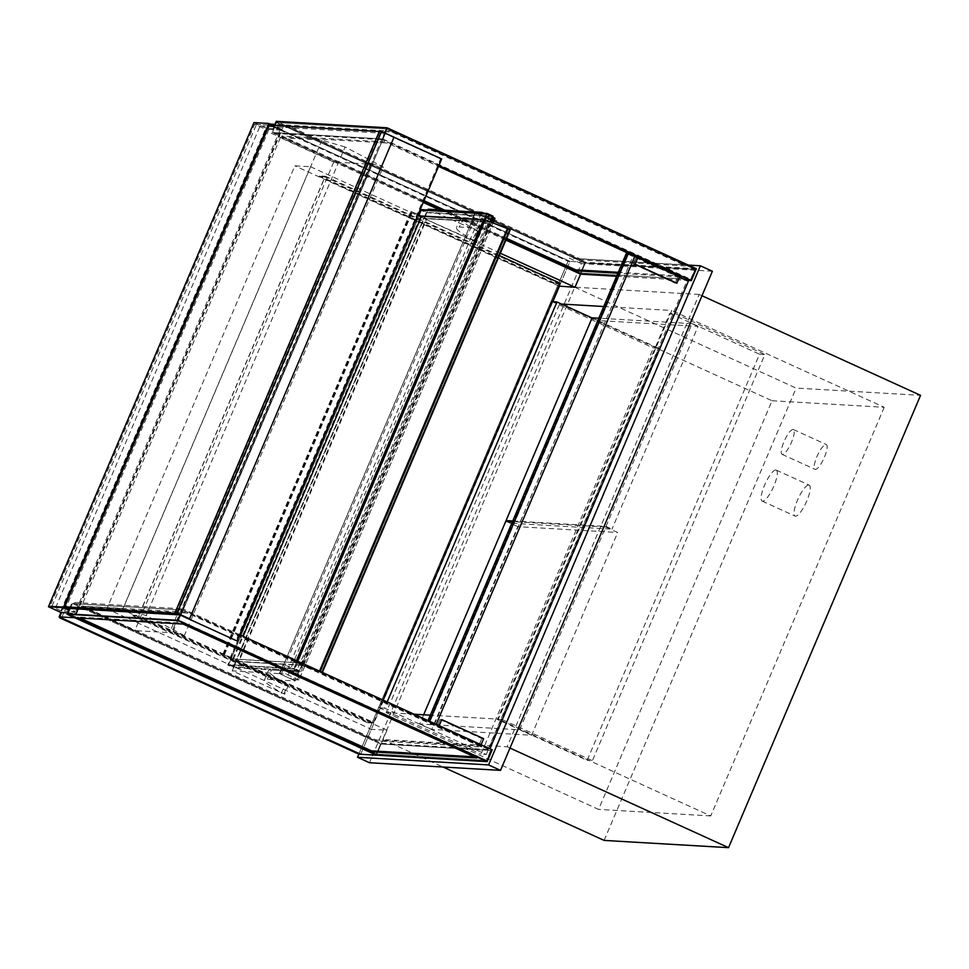 <?xml version="1.0" encoding="UTF-8"?>
<svg xmlns="http://www.w3.org/2000/svg" width="969" height="969" viewBox="0 0 969 969"><rect width="100%" height="100%" fill="white"/><g stroke="black" fill="none" stroke-linecap="round" stroke-linejoin="round"><path stroke-width="0.73" stroke-dasharray="4.84 3.63" d="M423.647 714.783L419.734 723.976L519.65 729.802L605.722 527.039L512.468 521.588M605.722 527.039L617.689 532.49L531.618 735.253L431.702 729.427L517.773 526.664L617.689 532.49M505.806 521.201L517.773 526.664M419.734 723.976L431.702 729.427M519.65 729.802L531.618 735.253M825.963 444.456A13.614 3.537 114.5 0 1 826.315 444.541A13.614 3.537 114.5 0 1 823.88 458.41A13.614 3.537 114.5 0 1 815.014 469.335A13.614 3.537 114.5 0 1 817.158 456.096A13.614 3.537 114.5 0 1 825.963 444.456M793.054 429.461A13.614 3.537 -65.5 0 0 784.248 441.101A13.614 3.537 -65.5 0 0 782.104 454.34A13.614 3.537 -65.5 0 0 790.97 443.414A13.614 3.537 -65.5 0 0 793.405 429.546A13.614 3.537 -65.5 0 0 793.054 429.461M808.752 485.009A17.03 4.421 114.5 0 1 809.188 485.118A17.03 4.421 114.5 0 1 806.147 502.451A17.03 4.421 114.5 0 1 795.064 516.102A17.03 4.421 114.5 0 1 797.753 499.556A17.03 4.421 114.5 0 1 808.752 485.009M775.842 470.013A17.03 4.421 -65.5 0 0 764.844 484.561A17.03 4.421 -65.5 0 0 762.155 501.106A17.03 4.421 -65.5 0 0 773.238 487.455A17.03 4.421 -65.5 0 0 776.278 470.122A17.03 4.421 -65.5 0 0 775.842 470.013M712.385 271.247L581.364 263.604L369.492 762.736M699.158 294.455L574.726 287.199L382.731 739.529L507.15 746.784L699.158 294.455L701.992 295.751M581.364 263.604L569.397 258.154L358.857 754.161L568.064 261.279L569.954 261.388L559.367 286.339L569.954 261.388L585.603 262.296L284.026 124.88L274.966 124.347M688.317 265.094L569.397 258.154M414.138 714.226L386.159 712.59L559.622 303.939L561.523 304.048M603.76 306.519L671.796 310.48L498.332 719.131L430.297 715.17M386.159 712.59L598.576 809.394L772.039 400.742L559.622 303.939M772.039 400.742L884.212 407.283L671.796 310.48M884.212 407.283L710.749 815.934L498.332 719.131M710.749 815.934L598.576 809.394M574.726 287.199L796.13 388.084L920.55 395.34M604.123 840.414L796.13 388.084M382.731 739.529L443.063 767.024M507.15 746.784L509.985 748.068M512.734 520.971L605.988 526.409L611.972 529.135L512.056 523.308L598.127 320.545L698.043 326.371L611.972 529.135M507.683 521.31L512.056 523.308M605.988 526.409L692.06 323.646L698.043 326.371M692.06 323.646L598.806 318.207M592.144 317.82L598.127 320.545M486.305 228.103L487.128 228.636L491.101 219.273L490.278 218.752L486.305 228.103L471.346 221.295L424.216 218.546L475.876 241.511A71.5 6.916 23 0 1 456.411 227.703A71.5 6.916 23 0 1 459.403 227.012L487.128 228.636M428.189 209.183L479.849 232.16A71.5 6.916 23 0 1 460.384 218.352A71.5 6.916 23 0 1 463.376 217.662L491.101 219.273M490.278 218.752L475.743 212.126M427.85 209.982L424.216 218.546L418.233 215.821L420.691 215.954L410.832 211.363L418.123 214.488M474.98 212.732L471.346 221.295M299.106 671.602L298.282 671.081L294.31 680.432L295.133 680.965L299.106 671.602L271.368 669.979A71.5 6.916 23 0 0 268.377 670.681L264.416 680.032A71.5 6.916 23 0 1 267.396 679.342L295.133 680.965M298.282 671.081L283.323 664.262L236.194 661.512L287.841 684.489A71.5 6.916 23 0 1 268.377 670.681M294.31 680.432L279.351 673.625L232.221 670.875L283.869 693.84A71.5 6.916 23 0 1 264.416 680.032M232.221 670.875L424.216 218.546L426.857 218.691L238.834 661.67L236.194 661.512L230.21 658.787L418.233 215.821M279.351 673.625L283.323 664.262M68.363 608.411L55.633 607.672L52.047 606.037L64.766 606.776L50.158 605.928L60.926 610.833L75.546 611.693L69.308 608.847M60.926 610.833L265.385 129.18L254.605 124.274L50.158 605.928M254.605 124.274L269.225 125.134L279.993 130.04L265.385 129.18M279.993 130.04L75.546 611.693M67.6 612.856L75.909 613.341L68.775 610.095M75.909 613.341L281.422 129.204L266.523 128.332L61.011 612.481L268.377 123.959L569.954 261.388L270.775 125.049L268.885 124.94L568.064 261.279M266.523 128.332L253.963 122.603M281.422 129.204L272.967 125.352M184.352 635.543L146.186 615.533L123.039 608.702L81.469 606.267L134.848 630.589L171.525 632.733L169.854 631.97L172.87 632.151L184.352 635.543L383.239 166.995L345.073 146.985L146.186 615.533M345.073 146.985L321.926 140.142L280.356 137.719L333.736 162.041L370.412 164.185L368.741 163.422L371.757 163.591L172.87 632.151M371.757 163.591L383.239 166.995M368.741 163.422L169.854 631.97M370.412 164.185L171.525 632.733M333.736 162.041L134.848 630.589M280.356 137.719L81.469 606.267M321.926 140.142L123.039 608.702M497.388 719.47L502.669 719.773L675.078 313.617L669.797 313.302L497.388 719.47L587.141 760.362L759.551 354.206L764.832 354.521L592.422 760.677L587.141 760.362M669.797 313.302L759.551 354.206M502.669 719.773L592.422 760.677M675.078 313.617L764.832 354.521M486.281 754.488L658.69 348.331L653.409 348.016L481.012 754.173L486.281 754.488L384.56 708.133L387.188 701.944M592.071 317.977L658.69 348.331M552.282 301.698L653.409 348.016M551.688 301.662L379.279 707.818L481.012 754.173M379.279 707.818L384.56 708.133M489.054 217.964L293.074 679.657L290.724 678.797L486.692 217.117L494.893 218.304L298.924 679.996L493.003 222.955M486.692 217.117L477.123 212.756L281.143 674.436L290.724 678.797M475.852 212.066L477.123 212.756M492.664 217.056L484.355 213.277M281.143 674.436L279.92 673.649L285.758 673.988L299.009 679.972M293.074 679.657L298.924 679.996M485.021 219.915L294.588 668.537L228.611 664.686L233.396 666.866L235.782 661.246L236.375 661.524L233.735 667.762L227.751 665.037L230.392 658.799L230.997 659.065L228.611 664.686L233.396 666.866L426.19 212.671L421.406 210.479L228.611 664.686L294.588 668.537L296.974 662.917L295.545 662.711L296.732 662.784L321.902 672.692L297.059 662.808L322.217 672.825L300.935 665.17L302.631 665.146L296.974 662.917L485.021 219.915L509.936 229.726L485.094 219.83M297.132 662.869L485.154 219.902M508.35 228.878L320.315 671.856L508.362 228.902M321.902 672.692L509.924 229.714L321.902 672.692M296.732 662.784L297.459 661.064M295.545 662.711L296.441 660.592M295.848 662.857L483.579 219.745M302.631 665.146L490.665 222.18L483.87 219.878M300.632 665.037L488.667 222.058L490.665 222.18M300.935 665.17L488.667 222.058M302.994 665.291L491.017 222.325L488.957 222.204M510.227 229.859L491.017 222.325M507.998 228.829L320.049 671.796M297.059 662.808L297.749 661.185M69.465 608.484L72.057 602.355L381.423 743.332L376.384 755.178L386.982 730.226L371.333 729.306L360.734 754.27L552.827 301.734M386.982 730.226L122.506 609.707L106.856 608.798L371.333 729.306M122.506 609.707L310.528 166.741L294.879 165.82L106.856 608.798M310.528 166.741L500.331 253.224M558.883 286.121L294.879 165.82M580.576 274.154L585.603 262.296L580.576 274.154M270.157 124.068L268.377 123.959M284.026 124.88L74.807 617.762M584.791 262.974L695.173 269.406L690.933 279.387L580.552 272.955L584.791 262.974L694.894 269.394L386.728 128.974L276.637 122.554L584.791 262.974L580.552 272.955L272.398 132.535L276.637 122.554L584.791 262.974M387.019 128.986L276.637 122.554L272.398 132.535L382.779 138.967L387.019 128.986L695.173 269.406M382.779 138.967L690.933 279.387M286.073 125.958L579.874 259.837L685.737 266.003L391.936 132.123L286.073 125.958L286.473 125.013L580.274 258.893L686.125 265.07L685.737 266.003M506.63 238.374L444.698 210.152M423.986 200.704L281.846 135.939L387.697 142.104L681.498 275.983L618.283 272.301M580.274 258.893L579.874 259.837M679.705 276.843L617.895 273.234M681.498 275.983L681.098 276.928M686.125 265.07L392.336 131.19L391.936 132.123M281.846 135.939L281.446 136.871L387.297 143.049L438.545 166.402M506.242 239.307L441.888 209.982M423.586 201.637L281.446 136.871M392.336 131.19L286.473 125.013M387.697 142.104L387.297 143.049M696.36 268.752L585.603 262.296L276.25 121.331M616.611 276.25L686.815 280.344M274.506 125.437L271.211 133.189L423.235 202.46M439.442 209.837L505.891 240.118M384.802 132.971L381.968 139.645L271.211 133.189M438.884 165.578L381.968 139.645M376.372 753.979L486.753 760.423L490.992 750.442L380.611 743.998L376.372 753.979L486.474 760.399L178.308 619.978L68.218 613.559L376.372 753.979L380.611 743.998L72.457 603.578L68.218 613.559L376.372 753.979M178.599 620.003L68.218 613.559L72.457 603.578L182.826 610.01L178.599 620.003L486.753 760.423M182.826 610.01L490.992 750.442M474.495 756.85L477.305 757.019L183.516 623.14L77.653 616.962L80.076 618.065M375.693 740.861L81.893 606.982L187.756 613.159L481.545 747.038L375.693 740.861L376.093 739.928L82.292 606.049L188.143 612.214L481.944 746.094L376.093 739.928M476.918 757.952L477.305 757.019M481.545 747.038L481.944 746.094M183.117 624.072L183.516 623.14M81.893 606.982L82.292 606.049M77.266 617.895L77.653 616.962M187.756 613.159L188.143 612.214M381.423 743.332L492.179 749.788M180.173 615.061L182.814 608.823L72.057 602.355M239.743 634.756L182.814 608.823M690.655 279.375L580.552 272.955L272.398 132.535L382.501 138.955L690.655 279.375L694.894 269.394M382.501 138.955L386.728 128.974M490.714 750.418L380.611 743.998L72.457 603.578L182.547 609.998L490.714 750.418L486.474 760.399M182.547 609.998L178.308 619.978M488.291 748.916L686.912 280.998L627.076 253.733L428.455 721.651L627.076 253.733L628.59 253.817L429.97 721.735L436.135 724.473L427.668 721.372L489.805 749.013L428.455 721.651L429.97 721.735L628.59 253.817L634.731 256.615M637.566 257.911L679.608 277.061M688.426 281.083L686.912 280.998M439.042 725.575L437.431 725.745L440.083 719.507L436.983 726.35L438.86 726.471L480.745 745.549L478.868 745.44L481.775 738.584L479.316 744.834L480.83 744.919L483.664 738.693M436.983 726.35L478.868 745.44M438.86 726.471L439.211 725.648M481.096 744.737L480.745 745.549M441.585 719.592L483.47 738.681M438.945 725.829L480.83 744.919M437.431 725.745L479.316 744.834M440.083 719.507L481.968 738.596M439.89 719.495L481.775 738.584M679.899 276.383L678.021 276.274L675.296 283.142L677.937 276.904M636.124 257.185L678.021 276.274M679.451 276.989L676.798 283.227M636.052 257.815L633.411 264.053L675.296 283.142M633.411 264.053L675.102 283.13M633.217 264.04L636.1 257.245M133.092 615.145L132.826 615.775L138.676 616.114L325.378 176.261L319.528 175.922L319.273 176.54L324.93 176.879L138.749 615.472L133.092 615.145L367.832 722.111L367.566 722.741L132.826 615.775M560.118 283.227L554.268 282.887L554.014 283.517L559.658 283.844L373.489 722.45L138.749 615.472M373.489 722.45L367.832 722.111M559.658 283.844L324.93 176.879M554.014 283.517L319.273 176.54M554.268 282.887L319.528 175.922M499.35 255.537L325.378 176.261M367.566 722.741L373.416 723.08L138.676 616.114M373.416 723.08L383.167 700.115M230.21 658.787L232.657 658.932L222.809 654.329L233.444 659.211L230.997 659.065L296.381 662.651L293.728 668.889L299.712 671.614L302.364 665.376L301.759 665.097L299.385 670.718L294.588 668.537L299.385 670.718L233.396 666.866L299.385 670.718L489.951 221.756L423.816 218.279L426.19 212.671L492.179 216.511L426.19 212.671L421.406 210.479L487.395 214.331L421.406 210.479L419.02 216.099L418.778 215.009M421.079 209.583L427.063 212.32L424.41 218.558L423.816 218.279L426.857 218.691M493.039 216.16L427.063 212.32M420.873 215.966L418.426 215.833M484.706 219.818L483.531 219.866M301.759 665.097L235.782 661.246L230.997 659.065L419.02 216.099L421.479 216.244L419.02 216.099L423.816 218.279L235.782 661.246L238.229 661.391L426.263 218.425M489.793 222.131L424.41 218.558M302.364 665.376L236.375 661.524M299.712 671.614L233.735 667.762M293.728 668.889L227.751 665.037M296.381 662.651L230.392 658.799M233.444 659.211L243.158 636.318M230.234 657.6L418.257 214.633L411.462 211.63L418.366 214.827M230.416 657.612L240.058 634.901M232.657 658.932L420.691 215.954M238.229 661.391L238.834 661.67M61.556 617.931L270.775 125.049M59.933 617.192L268.885 124.94M269.225 125.134L256.494 124.383L260.08 126.018L385.456 133.334L180.997 614.988L385.456 133.334L379.279 131.542M379.376 131.312L381.859 131.699L177.412 613.353L381.859 131.699L394.02 137.162M52.047 606.037L256.494 124.383M55.633 607.672L260.08 126.018M441.694 158.964L440.568 158.904L236.121 640.545M440.568 158.904L384.318 133.274L179.871 614.915M384.318 133.274L393.995 137.223M427.668 721.372L428.019 720.548M434.245 724.364L632.878 256.446L626.289 253.442M434.439 724.376L632.878 256.446M435.953 724.473L634.574 256.543L627.076 253.733L633.06 256.458M175.522 613.244L379.981 131.59M189.379 618.803L393.826 137.15M463.376 217.662L459.403 227.012M479.849 232.16L475.876 241.511M477.329 231.579L473.356 240.93M267.396 679.342L271.368 669.979M283.869 693.84L287.841 684.489M281.349 693.259L285.322 683.896M279.92 673.649L475.549 212.768M288.12 674.848L484.052 213.265M481.399 213.107L285.758 673.988M491.598 222.398L297.689 679.208M319.382 671.65L507.417 228.672M321.563 672.365L509.585 229.387M321.66 672.619L509.694 229.653M321.732 672.68L509.755 229.714M223.875 654.85L411.898 211.884M224.251 654.874L412.273 211.908M224.433 654.887L412.467 211.908M223.682 654.838L411.716 211.872M782.104 454.34L815.014 469.335M793.405 429.546L826.315 444.541M762.155 501.106L795.064 516.102M776.278 470.122L809.188 485.118M460.384 218.352L456.411 227.703M480.588 232.681L476.615 242.044M288.58 685.01L284.62 694.373M475.476 212.756L279.835 673.673M320.364 671.929L508.398 228.95M223.427 654.596L411.462 211.63M222.809 654.329L410.832 211.363"/><path stroke-width="1.45" d="M512.468 521.588L505.806 521.201L423.647 714.783M358.857 754.161L59.666 617.822L61.556 617.931L360.734 754.27L59.157 616.841L74.807 617.762L376.384 755.178L358.857 754.161L357.525 757.274L369.492 762.736L500.525 770.367L712.385 271.247L700.417 265.797L688.317 265.094M500.525 770.367L488.558 764.916L700.417 265.797M357.525 757.274L488.558 764.916M561.523 304.048L603.76 306.519M430.297 715.17L414.138 714.226M701.992 295.751L920.55 395.34L728.543 847.669L604.123 840.414L443.063 767.024M509.985 748.068L728.543 847.669M598.806 318.207L592.144 317.82L506.072 520.583L512.734 520.971M506.072 520.583L507.683 521.31M475.743 212.126L428.189 209.183L427.85 209.982M475.319 211.932L474.98 212.732M69.308 608.847L64.766 606.776L269.225 125.134L379.279 131.542M59.157 616.841L61.011 612.481L67.6 612.856M68.775 610.095L63.348 607.624L268.849 123.475L253.963 122.603L48.45 606.751L63.348 607.624M61.011 612.481L48.45 606.751M272.967 125.352L268.849 123.475M387.188 701.944L556.969 301.977L592.071 317.977M556.969 301.977L552.282 301.698M475.549 212.768L475.852 212.066M475.888 211.969L481.738 212.308L481.399 213.107M484.355 213.277L481.738 212.308M494.893 218.304L492.664 217.056M297.459 661.064L485.021 219.915M296.441 660.592L483.579 219.745L484.766 219.818M510.251 229.847L322.386 672.413L510.251 229.847L508.035 228.745L320.182 671.408M297.749 661.185L485.094 219.83L507.998 228.829M500.331 253.224L575.005 287.26L558.883 286.121M575.005 287.26L580.576 274.154L616.611 276.25M274.966 124.347L270.157 124.068M618.283 272.301L575.634 269.818L506.63 238.374M444.698 210.152L423.986 200.704M575.634 269.818L575.247 270.751L506.242 239.307M438.545 166.402L679.705 276.843M617.895 273.234L575.247 270.751M441.888 209.982L423.586 201.637M274.506 125.437L276.25 121.331L387.006 127.787L696.36 268.752L691.333 280.61L438.884 165.578M686.815 280.344L691.333 280.61M423.235 202.46L439.442 209.837M505.891 240.118L580.576 274.154M387.006 127.787L384.802 132.971M80.076 618.065L371.454 750.842L474.495 756.85M371.054 751.774L476.918 757.952L183.117 624.072L77.266 617.895L371.054 751.774L371.454 750.842M67.031 614.213L177.787 620.669L487.141 761.634L376.384 755.178L67.031 614.213L69.465 608.484M487.141 761.634L492.179 749.788L239.743 634.756M177.787 620.669L180.173 615.061M634.731 256.615L637.566 257.911L634.913 264.149L676.798 283.227L679.899 276.383L638.014 257.294L635.107 264.162L676.992 283.239M679.608 277.061L688.426 281.083L489.914 748.758M439.211 725.648L441.779 719.604L483.664 738.693L481.096 744.737M441.779 719.604L439.042 725.575M636.1 257.245L638.014 257.294M383.167 700.115L560.118 283.227L499.35 255.537M492.179 216.511L487.395 214.331L492.179 216.511L489.951 221.756L492.179 216.511M490.568 221.998L493.039 216.16L487.056 213.434L421.079 209.583L418.778 215.009M487.056 213.434L484.403 219.672L420.873 215.966M483.531 219.866L421.479 216.244L243.158 636.318M418.366 214.827L421.479 216.244M240.058 634.901L418.123 214.488M59.666 617.822L59.933 617.192M559.367 286.339L552.827 301.734M64.766 606.776L177.412 613.353L180.997 614.988L68.363 608.411M236.121 640.545L179.871 614.915L236.121 640.545M393.995 137.223L441.694 158.964L237.248 640.618M428.019 720.548L626.289 253.442L628.178 253.551L634.756 256.555L436.22 724.291M429.63 721.287L628.178 253.551M189.573 618.816L394.02 137.162L381.447 131.433L379.376 131.312L174.929 612.965L189.573 618.816L177 613.086L381.447 131.433M177 613.086L174.929 612.965M493.669 217.516L491.598 222.398M321.974 672.232L509.9 229.508M319.516 671.105L507.344 228.611M475.803 211.981L475.476 212.756M493.003 222.955L494.977 218.291M320.145 671.396L508.035 228.745"/></g></svg>
